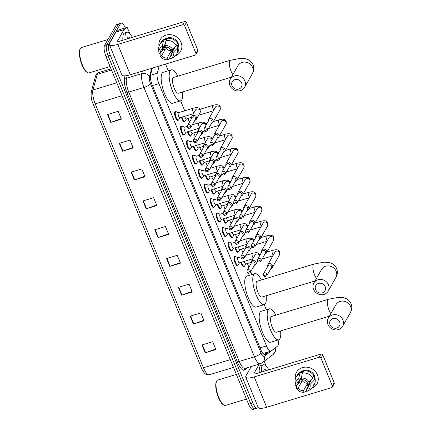 <?xml version="1.0" encoding="UTF-8"?>
<svg xmlns="http://www.w3.org/2000/svg" width="431" height="431" viewBox="0 0 431 431"><rect width="100%" height="100%" fill="white"/><g stroke="black" fill="none" stroke-linecap="round" stroke-linejoin="round"><path stroke-width="0.65" d="M237.81 265.162A4.709 1.492 -106.8 0 1 237.75 265.275A4.709 1.492 -106.8 0 1 237.395 265.593A4.709 1.492 -106.8 0 1 234.82 262.172A4.709 1.492 -106.8 0 1 234.313 256.898A4.709 1.492 -106.8 0 1 234.669 256.58A4.709 1.492 -106.8 0 1 235.251 256.714M231.862 250.659A4.709 1.492 -106.8 0 1 231.803 250.772A4.709 1.492 -106.8 0 1 231.447 251.09A4.709 1.492 -106.8 0 1 228.866 247.669A4.709 1.492 -106.8 0 1 228.365 242.394A4.709 1.492 -106.8 0 1 228.721 242.077A4.709 1.492 -106.8 0 1 229.303 242.206M225.909 236.15A4.709 1.492 -106.8 0 1 225.855 236.269A4.709 1.492 -106.8 0 1 225.499 236.587A4.709 1.492 -106.8 0 1 222.919 233.166A4.709 1.492 -106.8 0 1 222.418 227.891A4.709 1.492 -106.8 0 1 222.773 227.573A4.709 1.492 -106.8 0 1 223.355 227.703M219.961 221.647A4.709 1.492 -106.8 0 1 219.907 221.76A4.709 1.492 -106.8 0 1 219.551 222.078A4.709 1.492 -106.8 0 1 216.971 218.657A4.709 1.492 -106.8 0 1 216.47 213.383A4.709 1.492 -106.8 0 1 216.825 213.065A4.709 1.492 -106.8 0 1 217.407 213.2M214.013 207.144A4.709 1.492 -106.8 0 1 213.954 207.257A4.709 1.492 -106.8 0 1 213.598 207.575A4.709 1.492 -106.8 0 1 211.023 204.154A4.709 1.492 -106.8 0 1 210.517 198.88A4.709 1.492 -106.8 0 1 210.872 198.562A4.709 1.492 -106.8 0 1 211.459 198.691M208.065 192.635A4.709 1.492 -106.8 0 1 208.006 192.754A4.709 1.492 -106.8 0 1 207.65 193.072A4.709 1.492 -106.8 0 1 205.075 189.651A4.709 1.492 -106.8 0 1 204.569 184.371A4.709 1.492 -106.8 0 1 204.924 184.059A4.709 1.492 -106.8 0 1 205.506 184.188M202.117 178.132A4.709 1.492 -106.8 0 1 202.058 178.245A4.709 1.492 -106.8 0 1 201.703 178.563A4.709 1.492 -106.8 0 1 199.122 175.142A4.709 1.492 -106.8 0 1 198.621 169.868A4.709 1.492 -106.8 0 1 198.977 169.55A4.709 1.492 -106.8 0 1 199.558 169.685M196.164 163.629A4.709 1.492 -106.8 0 1 196.11 163.742A4.709 1.492 -106.8 0 1 195.755 164.06A4.709 1.492 -106.8 0 1 193.174 160.639A4.709 1.492 -106.8 0 1 192.673 155.365A4.709 1.492 -106.8 0 1 193.029 155.047A4.709 1.492 -106.8 0 1 193.611 155.176M190.216 149.121A4.709 1.492 -106.8 0 1 190.157 149.239A4.709 1.492 -106.8 0 1 189.807 149.552A4.709 1.492 -106.8 0 1 187.226 146.136A4.709 1.492 -106.8 0 1 186.725 140.856A4.709 1.492 -106.8 0 1 187.081 140.538A4.709 1.492 -106.8 0 1 187.663 140.673M184.269 134.617A4.709 1.492 -106.8 0 1 184.209 134.731A4.709 1.492 -106.8 0 1 183.854 135.048A4.709 1.492 -106.8 0 1 181.279 131.627A4.709 1.492 -106.8 0 1 180.772 126.353A4.709 1.492 -106.8 0 1 181.128 126.035A4.709 1.492 -106.8 0 1 181.715 126.164M178.321 120.114A4.709 1.492 -106.8 0 1 178.262 120.227A4.709 1.492 -106.8 0 1 177.906 120.545A4.709 1.492 -106.8 0 1 175.325 117.124A4.709 1.492 -106.8 0 1 174.824 111.85A4.709 1.492 -106.8 0 1 175.18 111.532A4.709 1.492 -106.8 0 1 175.762 111.661M238.295 251.817A4.709 1.492 -106.8 0 1 238.241 251.93A4.709 1.492 -106.8 0 1 237.885 252.248A4.709 1.492 -106.8 0 1 234.997 247.863M232.347 237.309A4.709 1.492 -106.8 0 1 232.287 237.427A4.709 1.492 -106.8 0 1 231.932 237.745A4.709 1.492 -106.8 0 1 229.05 233.36M226.399 222.805A4.709 1.492 -106.8 0 1 226.34 222.919A4.709 1.492 -106.8 0 1 225.984 223.236A4.709 1.492 -106.8 0 1 223.102 218.851M220.446 208.302A4.709 1.492 -106.8 0 1 220.392 208.415A4.709 1.492 -106.8 0 1 220.036 208.733A4.709 1.492 -106.8 0 1 217.154 204.348M244.242 266.32A4.709 1.492 -106.8 0 1 244.188 266.433A4.709 1.492 -106.8 0 1 243.833 266.751A4.709 1.492 -106.8 0 1 240.951 262.366M214.498 193.794A4.709 1.492 -106.8 0 1 214.444 193.912A4.709 1.492 -106.8 0 1 214.088 194.23A4.709 1.492 -106.8 0 1 211.206 189.845M208.55 179.291A4.709 1.492 -106.8 0 1 208.491 179.404A4.709 1.492 -106.8 0 1 208.141 179.722A4.709 1.492 -106.8 0 1 205.253 175.336M202.602 164.787A4.709 1.492 -106.8 0 1 202.543 164.901A4.709 1.492 -106.8 0 1 202.187 165.218A4.709 1.492 -106.8 0 1 199.305 160.833M196.655 150.279A4.709 1.492 -106.8 0 1 196.595 150.397A4.709 1.492 -106.8 0 1 196.24 150.715A4.709 1.492 -106.8 0 1 193.357 146.33M190.701 135.776A4.709 1.492 -106.8 0 1 190.647 135.889A4.709 1.492 -106.8 0 1 190.292 136.207A4.709 1.492 -106.8 0 1 187.41 131.821M184.754 121.273A4.709 1.492 -106.8 0 1 184.7 121.386A4.709 1.492 -106.8 0 1 184.344 121.704A4.709 1.492 -106.8 0 1 181.456 117.318M159.211 66.018L157.234 73.238A8.83 2.801 73.2 0 0 158.899 83.63L266.466 345.915A8.83 2.801 73.2 0 0 270.851 351.146A8.83 2.801 73.2 0 0 271.153 350.99L277.542 346.098A8.83 2.801 73.2 0 0 277.909 345.662A8.83 2.801 73.2 0 0 278.092 340M168.305 70.749L165.913 64.919A8.83 2.801 73.2 0 0 165.563 64.1M266.326 309.738L264.23 304.636A16.184 5.134 -106.8 0 1 255.362 292.881A16.184 5.134 -106.8 0 1 253.633 274.746A16.184 5.134 -106.8 0 1 254.856 273.658A16.184 5.134 -106.8 0 1 261.385 279.983M251.893 274.552L250.75 271.767M248.902 267.268L247.372 263.53M242.955 252.765L241.425 249.026M237.007 238.262L235.471 234.523M231.059 223.754L229.524 220.015M225.111 209.25L223.576 205.512M219.158 194.742L217.628 191.003M213.21 180.239L211.675 176.5M207.263 165.736L205.727 161.997M201.315 151.227L199.779 147.488M195.362 136.724L193.831 132.985M189.414 122.221L187.884 118.482M184.732 110.794L180.643 100.832A16.184 5.134 -106.8 0 1 171.775 89.077A16.184 5.134 -106.8 0 1 170.046 70.943A16.184 5.134 -106.8 0 1 171.269 69.849A16.184 5.134 -106.8 0 1 177.798 76.174M258.099 407.22L257.905 407.564A8.83 2.801 -106.8 0 1 257.237 408.157A8.83 2.801 -106.8 0 1 252.857 402.926L110.25 55.222A8.83 2.801 -106.8 0 1 108.86 44.151L120.438 23.764A8.83 2.801 -106.8 0 1 121.1 23.172A8.83 2.801 -106.8 0 1 125.281 27.923M257.237 408.157L255.104 408.803A8.83 2.801 -106.8 0 1 250.718 403.572L108.116 55.868A8.83 2.801 -106.8 0 1 106.721 44.797L118.299 24.411A8.83 2.801 -106.8 0 1 118.967 23.818A8.83 2.801 -106.8 0 0 118.299 24.411L106.721 44.797A8.83 2.801 -106.8 0 0 108.116 55.868L250.718 403.572A8.83 2.801 -106.8 0 0 255.104 408.803A8.83 2.801 -106.8 0 0 255.766 408.211M152.369 68.087L150.575 74.638A8.83 2.801 73.2 0 0 152.24 85.031L260.647 349.358A8.83 2.801 73.2 0 0 265.027 354.589A8.83 2.801 73.2 0 0 265.329 354.433L268.815 351.761M266.681 352.407L264.058 354.417M93.08 103.839A2.942 0.808 -22.3 0 0 93.096 103.882A2.942 0.808 -22.3 0 0 95.208 103.839L203.448 367.762A2.942 0.808 157.7 0 1 201.336 367.805A2.942 0.808 157.7 0 1 201.325 367.767L93.112 103.919M255.104 408.803L252.965 409.45A8.83 2.801 -106.8 0 1 248.579 404.219L105.978 56.515A8.83 2.801 -106.8 0 1 104.582 45.444L116.16 25.057A8.83 2.801 -106.8 0 1 116.828 24.465L121.1 23.172M131.121 172.147L141.804 168.914L145.026 176.769L134.343 180.002L131.121 172.147M119.306 143.345L129.99 140.113L133.211 147.968L122.528 151.2L119.306 143.345M107.497 114.544L118.18 111.311L121.402 119.166L110.719 122.399L107.497 114.544M166.555 258.546L177.238 255.319L180.46 263.174L169.776 266.401L166.555 258.546M178.369 287.348L189.053 284.115L192.274 291.97L181.591 295.203L178.369 287.348M190.179 316.149L200.862 312.917L204.084 320.772L193.4 324.004L190.179 316.149M201.994 344.951L212.677 341.718L215.899 349.573L205.21 352.806L201.994 344.951M142.93 200.948L153.614 197.716L156.836 205.571L146.152 208.803L142.93 200.948M154.745 229.75L165.429 226.517L168.65 234.372L157.967 237.605L154.745 229.75M168.435 233.855L158.344 237.476A2.354 0.646 157.7 0 1 157.967 237.605M156.625 205.054L146.529 208.674A2.354 0.646 157.7 0 1 146.152 208.803M215.683 349.056L205.592 352.682A2.354 0.646 157.7 0 1 205.21 352.806M203.874 320.255L193.778 323.88A2.354 0.646 157.7 0 1 193.4 324.004M192.059 291.458L181.968 295.079A2.354 0.646 157.7 0 1 181.591 295.203M180.25 262.657L170.153 266.277A2.354 0.646 157.7 0 1 169.776 266.401M121.186 118.654L111.096 122.275A2.354 0.646 157.7 0 1 110.719 122.399M133.001 147.45L122.905 151.076A2.354 0.646 157.7 0 1 122.528 151.2M144.811 176.252L134.72 179.878A2.354 0.646 157.7 0 1 134.343 180.002M317.426 374.862A11.772 10.683 29.6 0 1 311.866 388.277A11.772 10.683 29.6 0 0 316.974 383.908L316.974 383.908A11.772 10.683 29.6 0 0 317.426 374.862A11.772 10.683 29.6 0 0 303.672 367.325A11.772 10.683 29.6 0 0 295.37 378.908A11.772 10.683 29.6 0 1 296.506 372.282A11.772 10.683 29.6 0 1 307.281 367.228A11.772 10.683 29.6 0 1 317.426 374.862M264.208 361.313L266.169 366.097M251.251 366.517L245.95 375.854A11.772 3.227 -22.3 0 0 245.745 377.093A11.772 3.227 -22.3 0 0 254.198 376.915L319.102 357.283L320.928 354.067L256.025 373.699A2.942 0.808 157.7 0 1 253.913 373.742A2.942 0.808 157.7 0 1 253.961 373.435L259.268 364.093M245.745 377.093L258.201 407.462A11.772 3.227 -22.3 0 0 266.654 407.29L331.558 387.658A1.471 1.336 -150.4 0 0 332.355 385.944L334.187 382.728A1.471 1.336 29.6 0 1 334.127 383.854L332.301 387.076M320.928 354.067A1.471 1.336 29.6 0 1 322.803 354.972L320.976 358.193L332.355 385.944M320.976 358.193A1.471 1.336 -150.4 0 0 319.102 357.283M322.803 354.972L334.187 382.728M310.654 380.993A7.354 6.68 29.6 0 1 309.711 381.079M311.839 378.908L308.429 384.921A5.883 5.344 29.6 0 1 307.836 388.083A5.883 5.344 29.6 0 1 306.134 389.839L308.477 385.718M296.56 385.567L296.442 388.546L298.085 388.051A5.883 5.344 29.6 0 0 303.462 390.648L307.12 384.21A5.883 5.344 -150.4 0 0 309.081 383.773M298.085 388.051L301.738 381.613A5.883 5.344 -150.4 0 1 301.032 380.352A5.883 5.344 -150.4 0 1 300.666 378.994L297.007 385.433L295.364 385.928A7.65 6.944 29.6 0 1 295.246 384.964A7.65 6.944 29.6 0 1 298.645 378.897L299.303 380.508L301.684 376.317M309.63 382.809A5.883 5.344 29.6 0 1 301.581 379.388A5.883 5.344 29.6 0 1 301.167 377.227M313.908 375.924A8.534 7.747 29.6 0 1 314.118 376.392A8.534 7.747 29.6 0 1 314.544 377.739L313.93 378.811L315.013 378.483A9.708 8.814 29.6 0 1 314.21 384.608L312.992 386.752A9.708 8.814 29.6 0 1 309.636 389.969L306.791 391.45L306.134 389.839M301.01 371.883A8.534 7.747 29.6 0 1 314.485 375.751A8.534 7.747 29.6 0 1 315.088 378.817M303.472 371.086A8.534 7.747 29.6 0 0 301.969 371.662L301.361 372.734L300.93 371.673L299.707 373.817L298.645 378.897M299.017 381.898A8.534 7.747 29.6 0 0 299.281 382.356L298.672 383.428L298.036 383.617M295.246 384.964L295.063 381.688A9.708 8.814 29.6 0 1 296.102 377.163L297.32 375.013A9.708 8.814 29.6 0 1 300.93 371.673M303.596 370.865A9.708 8.814 29.6 0 1 313.94 375.864L312.723 378.014L308.995 381.807L307.351 382.302A5.883 5.344 29.6 0 0 301.975 379.7L301.312 378.089L302.379 373.014L303.596 370.865M296.102 377.163A9.708 8.814 29.6 0 1 299.707 373.817M302.379 373.014A9.708 8.814 29.6 0 1 312.723 378.014M303.462 390.648L304.124 392.258L306.716 390.901M304.124 392.258A7.65 6.944 29.6 0 1 296.442 388.546M301.312 378.089A7.65 6.944 29.6 0 1 308.995 381.807M297.007 385.433A5.883 5.344 29.6 0 1 297.6 382.27A5.883 5.344 29.6 0 1 299.303 380.508M308.429 384.921L310.072 384.425L313.795 380.632L315.013 378.483M313.795 380.632A9.708 8.814 29.6 0 1 312.992 386.752M310.072 384.425A7.65 6.944 29.6 0 1 306.791 391.45M312.335 378.407L314.544 377.739M307.12 384.21L308.046 386.472M299.281 382.356L301.738 381.613M301.969 371.662L302.465 372.863M246.462 399.052L225.397 405.42A13.242 4.202 -106.8 0 1 223.834 405.097A13.242 4.202 -106.8 0 1 217.542 393.966A13.242 4.202 -106.8 0 1 216.61 381.209A13.242 4.202 -106.8 0 1 216.734 380.966A13.242 4.202 -106.8 0 1 217.73 380.072L236.366 374.437M261.418 372.066A14.713 4.671 -106.8 0 1 262.14 365.763A14.713 4.671 -106.8 0 1 263.249 364.771A14.713 4.671 -106.8 0 1 268.815 369.83M259.279 372.713A14.713 4.671 -106.8 0 1 260.001 366.409A14.713 4.671 -106.8 0 1 261.111 365.418L263.249 364.771M263.632 371.398A9.595 3.044 -106.8 0 1 263.917 370.493A9.595 3.044 -106.8 0 1 264.009 370.315A9.595 3.044 -106.8 0 1 266.6 370.498M223.834 405.097L223.199 404.709A12.655 4.014 -106.8 0 1 217.186 394.074A12.655 4.014 -106.8 0 1 216.292 381.888L216.61 381.209M339.65 321.887A5.296 4.811 -150.4 0 0 332.904 318.628A5.296 4.811 -150.4 0 0 330.033 324.796A5.296 4.811 -150.4 0 0 336.773 328.056A5.296 4.811 -150.4 0 0 339.65 321.887M327.969 324.532A8.237 7.478 29.6 0 1 328.287 318.202A8.237 7.478 29.6 0 1 335.824 314.662A8.237 7.478 29.6 0 1 342.931 320.007A8.237 7.478 29.6 0 1 342.613 326.337A8.237 7.478 29.6 0 1 335.07 329.877A8.237 7.478 29.6 0 1 327.969 324.532M328.287 318.202L335.964 304.679A8.237 7.478 -150.4 0 1 343.507 301.145A8.237 7.478 -150.4 0 1 350.608 306.489A8.237 7.478 -150.4 0 1 350.29 312.82L351.308 310.498C352.008 308.273 351.928 306.026 351.06 303.774C349.994 301.361 348.313 299.626 346.012 298.559L343.318 297.659L338.524 297.331L328.374 299.276L271.584 316.451A8.237 2.613 73.2 0 0 270.964 317.006A8.237 2.613 73.2 0 0 271.842 326.235A8.237 2.613 73.2 0 0 276.357 332.22L329.44 316.165M280.586 330.943A16.184 5.134 -106.8 0 1 279.875 338.734A16.184 5.134 -106.8 0 1 278.658 339.827A16.184 5.134 -106.8 0 1 269.79 328.072A16.184 5.134 -106.8 0 1 268.066 309.937A16.184 5.134 -106.8 0 1 269.283 308.844A16.184 5.134 -106.8 0 1 275.818 315.169M278.658 339.827L270.641 342.252A16.184 5.134 -106.8 0 1 261.779 330.491A16.184 5.134 -106.8 0 1 260.049 312.356A16.184 5.134 -106.8 0 1 261.272 311.268L269.283 308.844M325.216 286.696A5.296 4.811 -150.4 0 0 318.477 283.442A5.296 4.811 -150.4 0 0 315.6 289.605A5.296 4.811 -150.4 0 0 322.34 292.864A5.296 4.811 -150.4 0 0 325.216 286.696M313.536 289.341A8.237 7.478 29.6 0 1 313.854 283.011A8.237 7.478 29.6 0 1 321.397 279.471A8.237 7.478 29.6 0 1 328.497 284.816A8.237 7.478 29.6 0 1 328.18 291.151A8.237 7.478 29.6 0 1 320.637 294.685A8.237 7.478 29.6 0 1 313.536 289.341M313.854 283.011L321.531 269.494A8.237 7.478 -150.4 0 1 329.074 265.954A8.237 7.478 -150.4 0 1 336.175 271.298A8.237 7.478 -150.4 0 1 335.857 277.629L336.875 275.307C337.575 273.082 337.495 270.84 336.627 268.583C335.56 266.175 333.88 264.435 331.584 263.368L328.885 262.468L324.096 262.14L313.94 264.084L257.151 281.26A8.237 2.613 73.2 0 0 256.531 281.815A8.237 2.613 73.2 0 0 257.409 291.049A8.237 2.613 73.2 0 0 261.924 297.034L315.007 280.98M266.153 295.752A16.184 5.134 -106.8 0 1 265.442 303.548A16.184 5.134 -106.8 0 1 264.225 304.636L256.213 307.061A16.184 5.134 -106.8 0 1 247.346 295.305A16.184 5.134 -106.8 0 1 245.622 277.171A16.184 5.134 -106.8 0 1 246.839 276.077L254.856 273.658M241.629 82.892A5.296 4.811 -150.4 0 0 234.89 79.638A5.296 4.811 -150.4 0 0 232.013 85.801A5.296 4.811 -150.4 0 0 238.752 89.061A5.296 4.811 -150.4 0 0 241.629 82.892M229.949 85.537A8.237 7.478 29.6 0 1 230.267 79.207A8.237 7.478 29.6 0 1 237.81 75.667A8.237 7.478 29.6 0 1 244.91 81.012A8.237 7.478 29.6 0 1 244.592 87.342A8.237 7.478 29.6 0 1 237.055 90.882A8.237 7.478 29.6 0 1 229.949 85.537M230.267 79.207L237.944 65.69A8.237 7.478 -150.4 0 1 245.487 62.15A8.237 7.478 -150.4 0 1 252.588 67.495A8.237 7.478 -150.4 0 1 252.275 73.825L253.288 71.503C253.988 69.278 253.907 67.037 253.04 64.779C251.973 62.371 250.292 60.631 247.997 59.564L245.298 58.664L240.509 58.336L230.353 60.281L173.569 77.456A8.237 2.613 73.2 0 0 172.944 78.011A8.237 2.613 73.2 0 0 173.828 87.245A8.237 2.613 73.2 0 0 178.337 93.231L231.42 77.176M182.566 91.948A16.184 5.134 -106.8 0 1 181.86 99.744A16.184 5.134 -106.8 0 1 180.637 100.832L172.626 103.257A16.184 5.134 -106.8 0 1 163.758 91.501A16.184 5.134 -106.8 0 1 162.034 73.367A16.184 5.134 -106.8 0 1 163.252 72.273L171.269 69.849M270.943 268.486A2.651 2.403 -150.4 0 0 272.505 265.372A2.651 2.403 -150.4 0 0 267.619 266.6M266.999 274.089A1.913 1.735 -150.4 0 1 266.929 275.56L271.401 267.689A1.913 1.735 -150.4 0 0 269.036 265.038A1.913 1.735 -150.4 0 0 268.071 265.798L263.6 273.674L263.492 275.344A1.913 0.523 157.7 0 0 264.866 275.312A1.913 0.523 -22.3 0 0 266.999 274.089A1.913 1.735 -150.4 0 0 263.6 273.674M250.987 262.436L245.907 263.971A2.651 0.84 -106.8 0 1 244.248 261.369M244.614 266.013A4.412 1.401 -106.8 0 1 244.576 266.072A4.412 1.401 -106.8 0 1 244.28 266.31A4.412 1.401 -106.8 0 1 241.57 262.177M264.995 253.983A2.651 2.403 -150.4 0 0 266.557 250.864A2.651 2.403 -150.4 0 0 261.671 252.092M261.051 259.586A1.913 1.735 -150.4 0 1 260.976 261.057L265.453 253.18A1.913 1.735 -150.4 0 0 263.088 250.535A1.913 1.735 -150.4 0 0 262.123 251.295L257.652 259.166L257.544 260.836A1.913 0.523 157.7 0 0 258.918 260.809A1.913 0.523 -22.3 0 0 261.051 259.586A1.913 1.735 -150.4 0 0 257.652 259.166M245.04 247.933L239.959 249.468A2.651 0.84 -106.8 0 1 238.3 246.866M238.666 251.51A4.412 1.401 -106.8 0 1 238.629 251.569A4.412 1.401 -106.8 0 1 238.332 251.806A4.412 1.401 -106.8 0 1 235.622 247.674M259.047 239.48A2.651 2.403 -150.4 0 0 260.61 236.36A2.651 2.403 -150.4 0 0 255.718 237.589M255.104 245.083A1.913 1.735 -150.4 0 1 255.028 246.554L259.5 238.677A1.913 1.735 -150.4 0 0 257.14 236.032A1.913 1.735 -150.4 0 0 256.176 236.786L251.704 244.663L251.596 246.333A1.913 0.523 157.7 0 0 252.97 246.306A1.913 0.523 -22.3 0 0 255.104 245.083A1.913 1.735 -150.4 0 0 251.704 244.663M239.092 233.424L234.006 234.965A2.651 0.84 -106.8 0 1 232.352 232.363M232.718 237.002A4.412 1.401 -106.8 0 1 232.681 237.061A4.412 1.401 -106.8 0 1 232.384 237.298A4.412 1.401 -106.8 0 1 229.675 233.171M253.099 224.971A2.651 2.403 -150.4 0 0 254.656 221.857A2.651 2.403 -150.4 0 0 249.77 223.086M249.15 230.574A1.913 1.735 -150.4 0 1 249.08 232.045L253.552 224.168A1.913 1.735 -150.4 0 0 251.192 221.523A1.913 1.735 -150.4 0 0 250.228 222.283L245.751 230.154L245.648 231.83A1.913 0.523 157.7 0 0 247.022 231.797A1.913 0.523 -22.3 0 0 249.15 230.574A1.913 1.735 -150.4 0 0 245.751 230.154M233.139 218.921L228.058 220.456A2.651 0.84 -106.8 0 1 226.399 217.854M226.765 222.498A4.412 1.401 -106.8 0 1 226.728 222.558A4.412 1.401 -106.8 0 1 226.431 222.795A4.412 1.401 -106.8 0 1 223.727 218.662M247.146 210.468A2.651 2.403 -150.4 0 0 248.709 207.349A2.651 2.403 -150.4 0 0 243.822 208.577M243.203 216.071A1.913 1.735 -150.4 0 1 243.132 217.542L247.604 209.665A1.913 1.735 -150.4 0 0 245.244 207.02A1.913 1.735 -150.4 0 0 244.275 207.774L239.803 215.651L239.701 217.321A1.913 0.523 157.7 0 0 241.069 217.294A1.913 0.523 -22.3 0 0 243.203 216.071A1.913 1.735 -150.4 0 0 239.803 215.651M227.191 204.418L222.11 205.953A2.651 0.84 -106.8 0 1 220.451 203.351M220.817 207.99A4.412 1.401 -106.8 0 1 220.78 208.054A4.412 1.401 -106.8 0 1 220.483 208.292A4.412 1.401 -106.8 0 1 217.779 204.159M241.198 195.965A2.651 2.403 -150.4 0 0 242.761 192.846A2.651 2.403 -150.4 0 0 237.874 194.074M237.255 201.568A1.913 1.735 -150.4 0 1 237.179 203.033L241.656 195.162A1.913 1.735 -150.4 0 0 239.291 192.517A1.913 1.735 -150.4 0 0 238.327 193.271L233.855 201.148L233.747 202.818A1.913 0.523 157.7 0 0 235.121 202.791A1.913 0.523 -22.3 0 0 237.255 201.568A1.913 1.735 -150.4 0 0 233.855 201.148M221.243 189.909L216.163 191.45A2.651 0.84 -106.8 0 1 214.503 188.843M214.87 193.487A4.412 1.401 -106.8 0 1 214.832 193.546A4.412 1.401 -106.8 0 1 214.536 193.783A4.412 1.401 -106.8 0 1 211.826 189.656M235.251 181.456A2.651 2.403 -150.4 0 0 236.813 178.342A2.651 2.403 -150.4 0 0 231.921 179.571M231.307 187.059A1.913 1.735 -150.4 0 1 231.231 188.53L235.703 180.654A1.913 1.735 -150.4 0 0 233.343 178.008A1.913 1.735 -150.4 0 0 232.379 178.768L227.907 186.639L227.8 188.309A1.913 0.523 157.7 0 0 229.173 188.282A1.913 0.523 -22.3 0 0 231.307 187.059A1.913 1.735 -150.4 0 0 227.907 186.639M215.295 175.406L210.215 176.942A2.651 0.84 -106.8 0 1 208.556 174.339M208.922 178.984A4.412 1.401 -106.8 0 1 208.884 179.043A4.412 1.401 -106.8 0 1 208.588 179.28A4.412 1.401 -106.8 0 1 205.878 175.148M229.303 166.953A2.651 2.403 -150.4 0 0 230.865 163.834A2.651 2.403 -150.4 0 0 225.973 165.062M225.359 172.556A1.913 1.735 -150.4 0 1 225.284 174.027L229.755 166.15A1.913 1.735 -150.4 0 0 227.396 163.505A1.913 1.735 -150.4 0 0 226.431 164.259L221.96 172.136L221.852 173.806A1.913 0.523 157.7 0 0 223.226 173.779A1.913 0.523 -22.3 0 0 225.359 172.556A1.913 1.735 -150.4 0 0 221.96 172.136M209.347 160.903L204.262 162.439A2.651 0.84 -106.8 0 1 202.608 159.836M202.969 164.475A4.412 1.401 -106.8 0 1 202.931 164.54A4.412 1.401 -106.8 0 1 202.64 164.777A4.412 1.401 -106.8 0 1 199.93 160.644M223.35 152.45A2.651 2.403 -150.4 0 0 224.912 149.331A2.651 2.403 -150.4 0 0 220.025 150.559M219.406 158.053A1.913 1.735 -150.4 0 1 219.336 159.518L223.808 151.647A1.913 1.735 -150.4 0 0 221.448 148.997A1.913 1.735 -150.4 0 0 220.483 149.756L216.006 157.633L215.904 159.303A1.913 0.523 157.7 0 0 217.278 159.271A1.913 0.523 -22.3 0 0 219.406 158.053A1.913 1.735 -150.4 0 0 216.006 157.633M203.394 146.395L198.314 147.935A2.651 0.84 -106.8 0 1 196.655 145.328M197.021 149.972A4.412 1.401 -106.8 0 1 196.983 150.031A4.412 1.401 -106.8 0 1 196.687 150.268A4.412 1.401 -106.8 0 1 193.982 146.141M217.402 137.942A2.651 2.403 -150.4 0 0 218.964 134.828A2.651 2.403 -150.4 0 0 214.078 136.056M213.458 143.545A1.913 1.735 -150.4 0 1 213.388 145.015L217.86 137.139A1.913 1.735 -150.4 0 0 215.5 134.494A1.913 1.735 -150.4 0 0 214.53 135.253L210.059 143.124L209.951 144.794A1.913 0.523 157.7 0 0 211.325 144.768A1.913 0.523 -22.3 0 0 213.458 143.545A1.913 1.735 -150.4 0 0 210.059 143.124M197.446 131.891L192.366 133.427A2.651 0.84 -106.8 0 1 190.707 130.825M191.073 135.469A4.412 1.401 -106.8 0 1 191.035 135.528A4.412 1.401 -106.8 0 1 190.739 135.765A4.412 1.401 -106.8 0 1 188.029 131.633M211.454 123.438A2.651 2.403 -150.4 0 0 213.016 120.319A2.651 2.403 -150.4 0 0 208.13 121.547M207.51 129.041A1.913 1.735 -150.4 0 1 207.435 130.512L211.912 122.636A1.913 1.735 -150.4 0 0 209.547 119.99A1.913 1.735 -150.4 0 0 208.582 120.745L204.111 128.621L204.003 130.291A1.913 0.523 157.7 0 0 205.377 130.264A1.913 0.523 -22.3 0 0 207.51 129.041A1.913 1.735 -150.4 0 0 204.111 128.621M191.499 117.388L186.418 118.924A2.651 0.84 -106.8 0 1 184.759 116.322M185.125 120.96A4.412 1.401 -106.8 0 1 185.088 121.025A4.412 1.401 -106.8 0 1 184.791 121.262A4.412 1.401 -106.8 0 1 182.081 117.13M252.895 258.756L239.469 262.813A2.651 0.84 -106.8 0 1 238.02 260.89A2.651 0.84 -106.8 0 1 237.74 257.921A2.651 0.84 -106.8 0 1 237.939 257.743L240.859 256.86M254.398 265.34A2.651 2.403 -150.4 0 0 255.475 261.445A2.651 2.403 -150.4 0 0 251.074 263.449M238.176 264.855A4.412 1.401 -106.8 0 1 238.138 264.914A4.412 1.401 -106.8 0 1 237.847 265.151A4.412 1.401 -106.8 0 1 235.428 261.946A4.412 1.401 -106.8 0 1 234.954 257A4.412 1.401 -106.8 0 1 235.288 256.704A4.412 1.401 -106.8 0 1 235.665 256.736L238.041 257.716M250.454 270.943A1.913 1.735 -150.4 0 1 250.384 272.414L254.856 264.537A1.913 1.735 -150.4 0 0 252.496 261.892A1.913 1.735 -150.4 0 0 251.532 262.646L247.055 270.523L246.952 272.193A1.913 0.523 157.7 0 0 248.326 272.166A1.913 0.523 -22.3 0 0 250.454 270.943A1.913 1.735 -150.4 0 0 247.055 270.523M246.947 244.248L233.521 248.31A2.651 0.84 -106.8 0 1 232.072 246.387A2.651 0.84 -106.8 0 1 231.786 243.418A2.651 0.84 -106.8 0 1 231.991 243.24L234.911 242.357M248.45 250.837A2.651 2.403 -150.4 0 0 249.527 246.941A2.651 2.403 -150.4 0 0 245.126 248.946M232.228 250.346A4.412 1.401 -106.8 0 1 232.19 250.411A4.412 1.401 -106.8 0 1 231.894 250.648A4.412 1.401 -106.8 0 1 229.481 247.437A4.412 1.401 -106.8 0 1 229.006 242.491A4.412 1.401 -106.8 0 1 229.34 242.195A4.412 1.401 -106.8 0 1 229.718 242.227L232.093 243.208M244.506 256.44A1.913 1.735 -150.4 0 1 244.436 257.905L248.908 250.034A1.913 1.735 -150.4 0 0 246.548 247.389A1.913 1.735 -150.4 0 0 245.578 248.143L241.107 256.019L240.999 257.69A1.913 0.523 157.7 0 0 242.373 257.663A1.913 0.523 -22.3 0 0 244.506 256.44A1.913 1.735 -150.4 0 0 241.107 256.019M240.999 229.745L227.573 233.807A2.651 0.84 -106.8 0 1 226.124 231.883A2.651 0.84 -106.8 0 1 225.839 228.915A2.651 0.84 -106.8 0 1 226.038 228.737L228.963 227.854M242.502 236.328A2.651 2.403 -150.4 0 0 243.574 232.438A2.651 2.403 -150.4 0 0 239.178 234.442M226.28 235.843A4.412 1.401 -106.8 0 1 226.243 235.902A4.412 1.401 -106.8 0 1 225.946 236.14A4.412 1.401 -106.8 0 1 223.527 232.934A4.412 1.401 -106.8 0 1 223.059 227.988A4.412 1.401 -106.8 0 1 223.393 227.692A4.412 1.401 -106.8 0 1 223.77 227.724L226.14 228.705M238.558 241.931A1.913 1.735 -150.4 0 1 238.483 243.402L242.96 235.525A1.913 1.735 -150.4 0 0 240.595 232.88A1.913 1.735 -150.4 0 0 239.631 233.64L235.159 241.511L235.051 243.181A1.913 0.523 157.7 0 0 236.425 243.154A1.913 0.523 -22.3 0 0 238.558 241.931A1.913 1.735 -150.4 0 0 235.159 241.511M235.046 215.241L221.626 219.298A2.651 0.84 -106.8 0 1 220.171 217.375A2.651 0.84 -106.8 0 1 219.891 214.406A2.651 0.84 -106.8 0 1 220.09 214.229L223.016 213.345M236.554 221.825A2.651 2.403 -150.4 0 0 237.626 217.93A2.651 2.403 -150.4 0 0 233.225 219.934M220.333 221.34A4.412 1.401 -106.8 0 1 220.295 221.399A4.412 1.401 -106.8 0 1 219.999 221.636A4.412 1.401 -106.8 0 1 217.58 218.431A4.412 1.401 -106.8 0 1 217.111 213.485A4.412 1.401 -106.8 0 1 217.445 213.189A4.412 1.401 -106.8 0 1 217.822 213.221L220.193 214.202M232.611 227.428A1.913 1.735 -150.4 0 1 232.535 228.899L237.007 221.022A1.913 1.735 -150.4 0 0 234.647 218.377A1.913 1.735 -150.4 0 0 233.683 219.131L229.211 227.008L229.103 228.678A1.913 0.523 157.7 0 0 230.477 228.651A1.913 0.523 -22.3 0 0 232.611 227.428A1.913 1.735 -150.4 0 0 229.211 227.008M229.098 200.733L215.672 204.795A2.651 0.84 -106.8 0 1 214.223 202.872A2.651 0.84 -106.8 0 1 213.943 199.903A2.651 0.84 -106.8 0 1 214.142 199.725L217.068 198.842M230.607 207.322A2.651 2.403 -150.4 0 0 231.679 203.427A2.651 2.403 -150.4 0 0 227.277 205.431M214.385 206.832A4.412 1.401 -106.8 0 1 214.347 206.896A4.412 1.401 -106.8 0 1 214.051 207.133A4.412 1.401 -106.8 0 1 211.632 203.922A4.412 1.401 -106.8 0 1 211.163 198.977A4.412 1.401 -106.8 0 1 211.492 198.68A4.412 1.401 -106.8 0 1 211.869 198.713L214.245 199.693M226.663 212.925A1.913 1.735 -150.4 0 1 226.587 214.39L231.059 206.519A1.913 1.735 -150.4 0 0 228.699 203.868A1.913 1.735 -150.4 0 0 227.735 204.628L223.263 212.505L223.156 214.175A1.913 0.523 157.7 0 0 224.529 214.142A1.913 0.523 -22.3 0 0 226.663 212.925A1.913 1.735 -150.4 0 0 223.263 212.505M223.15 186.23L209.725 190.292A2.651 0.84 -106.8 0 1 208.275 188.363A2.651 0.84 -106.8 0 1 207.995 185.4A2.651 0.84 -106.8 0 1 208.195 185.222L211.115 184.333M224.653 192.813A2.651 2.403 -150.4 0 0 225.731 188.918A2.651 2.403 -150.4 0 0 221.329 190.928M208.432 192.328A4.412 1.401 -106.8 0 1 208.394 192.388A4.412 1.401 -106.8 0 1 208.103 192.625A4.412 1.401 -106.8 0 1 205.684 189.419A4.412 1.401 -106.8 0 1 205.21 184.473A4.412 1.401 -106.8 0 1 205.544 184.177A4.412 1.401 -106.8 0 1 205.921 184.209L208.297 185.19M220.71 198.416A1.913 1.735 -150.4 0 1 220.64 199.887L225.111 192.01A1.913 1.735 -150.4 0 0 222.752 189.365A1.913 1.735 -150.4 0 0 221.787 190.125L217.31 197.996L217.208 199.666A1.913 0.523 157.7 0 0 218.582 199.639A1.913 0.523 -22.3 0 0 220.71 198.416A1.913 1.735 -150.4 0 0 217.31 197.996M217.202 171.727L203.777 175.783A2.651 0.84 -106.8 0 1 202.328 173.86A2.651 0.84 -106.8 0 1 202.042 170.891A2.651 0.84 -106.8 0 1 202.241 170.714L205.167 169.83M218.706 178.31A2.651 2.403 -150.4 0 0 219.783 174.415A2.651 2.403 -150.4 0 0 215.381 176.419M202.484 177.825A4.412 1.401 -106.8 0 1 202.446 177.884A4.412 1.401 -106.8 0 1 202.15 178.122A4.412 1.401 -106.8 0 1 199.736 174.916A4.412 1.401 -106.8 0 1 199.262 169.97A4.412 1.401 -106.8 0 1 199.596 169.669A4.412 1.401 -106.8 0 1 199.973 169.706L202.344 170.681M214.762 183.913A1.913 1.735 -150.4 0 1 214.692 185.384L219.163 177.507A1.913 1.735 -150.4 0 0 216.804 174.862A1.913 1.735 -150.4 0 0 215.834 175.616L211.362 183.493L211.255 185.163A1.913 0.523 157.7 0 0 212.628 185.136A1.913 0.523 -22.3 0 0 214.762 183.913A1.913 1.735 -150.4 0 0 211.362 183.493M211.255 157.218L197.829 161.28A2.651 0.84 -106.8 0 1 196.38 159.357A2.651 0.84 -106.8 0 1 196.094 156.388A2.651 0.84 -106.8 0 1 196.294 156.211L199.219 155.327M212.758 163.807A2.651 2.403 -150.4 0 0 213.83 159.912A2.651 2.403 -150.4 0 0 209.434 161.916M196.536 163.317A4.412 1.401 -106.8 0 1 196.498 163.381A4.412 1.401 -106.8 0 1 196.202 163.618A4.412 1.401 -106.8 0 1 193.783 160.407A4.412 1.401 -106.8 0 1 193.314 155.462A4.412 1.401 -106.8 0 1 193.648 155.165A4.412 1.401 -106.8 0 1 194.025 155.198L196.396 156.178M208.814 169.405A1.913 1.735 -150.4 0 1 208.739 170.875L213.216 163.004A1.913 1.735 -150.4 0 0 210.851 160.354A1.913 1.735 -150.4 0 0 209.886 161.113L205.415 168.99L205.307 170.66A1.913 0.523 157.7 0 0 206.681 170.628A1.913 0.523 -22.3 0 0 208.814 169.405A1.913 1.735 -150.4 0 0 205.415 168.99M205.301 142.715L191.881 146.777A2.651 0.84 -106.8 0 1 190.427 144.848A2.651 0.84 -106.8 0 1 190.146 141.885A2.651 0.84 -106.8 0 1 190.346 141.702L193.271 140.818M206.81 149.298A2.651 2.403 -150.4 0 0 207.882 145.403A2.651 2.403 -150.4 0 0 203.48 147.407M190.588 148.814A4.412 1.401 -106.8 0 1 190.55 148.873A4.412 1.401 -106.8 0 1 190.254 149.11A4.412 1.401 -106.8 0 1 187.835 145.904A4.412 1.401 -106.8 0 1 187.366 140.959A4.412 1.401 -106.8 0 1 187.7 140.662A4.412 1.401 -106.8 0 1 188.078 140.695L190.448 141.675M202.866 154.901A1.913 1.735 -150.4 0 1 202.791 156.372L207.263 148.496A1.913 1.735 -150.4 0 0 204.903 145.85A1.913 1.735 -150.4 0 0 203.938 146.61L199.467 154.481L199.359 156.151A1.913 0.523 157.7 0 0 200.733 156.124A1.913 0.523 -22.3 0 0 202.866 154.901A1.913 1.735 -150.4 0 0 199.467 154.481M199.354 128.212L185.928 132.269A2.651 0.84 -106.8 0 1 184.479 130.345A2.651 0.84 -106.8 0 1 184.199 127.377A2.651 0.84 -106.8 0 1 184.398 127.199L187.318 126.315M200.862 134.795A2.651 2.403 -150.4 0 0 201.934 130.9A2.651 2.403 -150.4 0 0 197.533 132.904M184.635 134.31A4.412 1.401 -106.8 0 1 184.603 134.37A4.412 1.401 -106.8 0 1 184.306 134.607A4.412 1.401 -106.8 0 1 181.887 131.401A4.412 1.401 -106.8 0 1 181.419 126.455A4.412 1.401 -106.8 0 1 181.747 126.154A4.412 1.401 -106.8 0 1 182.124 126.191L184.5 127.167M196.913 140.398A1.913 1.735 -150.4 0 1 196.843 141.869L201.315 133.993A1.913 1.735 -150.4 0 0 198.955 131.347A1.913 1.735 -150.4 0 0 197.991 132.101L193.519 139.978L193.411 141.648A1.913 0.523 157.7 0 0 194.785 141.621A1.913 0.523 -22.3 0 0 196.913 140.398A1.913 1.735 -150.4 0 0 193.519 139.978M193.406 113.703L179.98 117.765A2.651 0.84 -106.8 0 1 178.531 115.842A2.651 0.84 -106.8 0 1 178.251 112.874A2.651 0.84 -106.8 0 1 178.45 112.696L192.872 108.332C197.974 106.888 199.03 107.982 200.232 109.593L200.065 112.706A2.651 2.403 -150.4 0 0 196.795 109.043A2.651 2.403 -150.4 0 0 195.458 110.088L191.768 116.591A2.651 2.403 -150.4 0 0 191.585 118.401M194.909 120.287A2.651 2.403 -150.4 0 0 195.986 116.397A2.651 2.403 -150.4 0 0 191.768 116.591M178.687 119.802A4.412 1.401 -106.8 0 1 178.649 119.861A4.412 1.401 -106.8 0 1 178.353 120.098A4.412 1.401 -106.8 0 1 175.94 116.893A4.412 1.401 -106.8 0 1 175.465 111.947A4.412 1.401 -106.8 0 1 175.8 111.651A4.412 1.401 -106.8 0 1 176.177 111.683L178.553 112.663M190.965 125.89A1.913 1.735 -150.4 0 1 190.895 127.36L195.367 119.489A1.913 1.735 -150.4 0 0 193.007 116.839A1.913 1.735 -150.4 0 0 192.037 117.598L187.566 125.475L187.463 127.145A1.913 0.523 157.7 0 0 188.832 127.113A1.913 0.523 -22.3 0 0 190.965 125.89A1.913 1.735 -150.4 0 0 187.566 125.475M181.047 42.346A11.772 10.683 29.6 0 1 175.487 55.761A11.772 10.683 29.6 0 0 180.6 51.391L180.6 51.391A11.772 10.683 29.6 0 0 181.047 42.346A11.772 10.683 29.6 0 0 167.293 34.809A11.772 10.683 29.6 0 0 158.991 46.392A11.772 10.683 29.6 0 1 160.133 39.765A11.772 10.683 29.6 0 1 170.908 34.712A11.772 10.683 29.6 0 1 181.047 42.346M124.02 29.626A1.471 0.469 73.2 0 0 123.961 29.696L115.944 32.12A1.471 0.469 -106.8 0 1 116.009 32.05L124.02 29.626L126.849 27.46A1.471 0.469 73.2 0 1 126.903 27.433A1.471 0.469 73.2 0 1 127.63 28.306L129.796 33.58M115.944 32.12L109.576 43.337A11.772 3.227 -22.3 0 0 109.366 44.576A11.772 3.227 -22.3 0 0 117.819 44.398L182.728 24.766L184.554 21.55L119.651 41.182A2.942 0.808 157.7 0 1 117.534 41.225A2.942 0.808 157.7 0 1 117.588 40.918L123.961 29.696M116.009 32.05L118.837 29.884A1.471 0.469 -106.8 0 1 118.886 29.858A1.471 0.469 -106.8 0 1 118.945 29.852M109.366 44.576L121.828 74.946A11.772 3.227 -22.3 0 0 130.275 74.773L195.184 55.141A1.471 1.336 -150.4 0 0 195.981 53.428L197.813 50.206A1.471 1.336 29.6 0 1 197.754 51.337L195.927 54.559M184.554 21.55A1.471 1.336 29.6 0 1 186.429 22.455L184.597 25.671L195.981 53.428M184.597 25.671A1.471 1.336 -150.4 0 0 182.728 24.766M186.429 22.455L197.813 50.206M174.28 48.477A7.354 6.68 29.6 0 1 173.332 48.563M175.465 46.392L172.055 52.404A5.883 5.344 29.6 0 1 171.463 55.567A5.883 5.344 29.6 0 1 169.76 57.323L172.098 53.202M160.187 53.051L160.063 56.03L161.706 55.529A5.883 5.344 29.6 0 0 167.088 58.131L170.746 51.693A5.883 5.344 -150.4 0 0 172.702 51.257M161.706 55.529L165.364 49.096A5.883 5.344 -150.4 0 1 164.658 47.836A5.883 5.344 -150.4 0 1 164.292 46.478L160.634 52.911L158.991 53.412A7.65 6.944 29.6 0 1 158.867 52.447A7.65 6.944 29.6 0 1 162.266 46.381L162.929 47.992L165.31 43.795M173.251 50.287A5.883 5.344 29.6 0 1 165.208 46.871A5.883 5.344 29.6 0 1 164.793 44.711M177.534 43.407A8.534 7.747 29.6 0 1 177.744 43.876A8.534 7.747 29.6 0 1 178.165 45.223L177.556 46.295L178.639 45.966A9.708 8.814 29.6 0 1 177.836 52.092L176.613 54.236A9.708 8.814 29.6 0 1 173.257 57.452L170.417 58.934L169.76 57.323M164.637 39.366A8.534 7.747 29.6 0 1 178.111 43.235A8.534 7.747 29.6 0 1 178.714 46.3M167.099 38.564A8.534 7.747 29.6 0 0 165.596 39.146L164.987 40.218L164.55 39.156L163.333 41.301L162.266 46.381M162.643 49.382A8.534 7.747 29.6 0 0 162.907 49.84L162.298 50.912L161.663 51.1M158.867 52.447L158.683 49.172A9.708 8.814 29.6 0 1 159.729 44.641L160.946 42.497A9.708 8.814 29.6 0 1 164.55 39.156M167.223 38.348A9.708 8.814 29.6 0 1 177.567 43.348L176.349 45.497L172.621 49.285L170.978 49.786A5.883 5.344 29.6 0 0 165.601 47.184L164.938 45.573L166.005 40.492L167.223 38.348M159.729 44.641A9.708 8.814 29.6 0 1 163.333 41.301M166.005 40.492A9.708 8.814 29.6 0 1 176.349 45.497M167.088 58.131L167.745 59.742L170.337 58.384M167.745 59.742A7.65 6.944 29.6 0 1 160.063 56.03M164.938 45.573A7.65 6.944 29.6 0 1 172.621 49.285M160.634 52.911A5.883 5.344 29.6 0 1 161.226 49.754A5.883 5.344 29.6 0 1 162.929 47.992M172.055 52.404L173.693 51.903L177.421 48.116L178.639 45.966M177.421 48.116A9.708 8.814 29.6 0 1 176.613 54.236M173.693 51.903A7.65 6.944 29.6 0 1 170.417 58.934M175.961 45.891L178.165 45.223M170.746 51.693L171.673 53.956M162.907 49.84L165.364 49.096M165.596 39.146L166.091 40.347M110.088 66.536L89.023 72.904A13.242 4.202 -106.8 0 1 87.455 72.58A13.242 4.202 -106.8 0 1 81.168 61.45A13.242 4.202 -106.8 0 1 80.231 48.692A13.242 4.202 -106.8 0 1 80.36 48.45A13.242 4.202 -106.8 0 1 81.357 47.555L107.955 39.512M125.044 39.55A14.713 4.671 -106.8 0 1 125.76 33.246A14.713 4.671 -106.8 0 1 126.87 32.255A14.713 4.671 -106.8 0 1 132.441 37.314M122.905 40.196A14.713 4.671 -106.8 0 1 123.627 33.893A14.713 4.671 -106.8 0 1 124.737 32.901L126.87 32.255M127.258 38.882A9.595 3.044 -106.8 0 1 127.538 37.976A9.595 3.044 -106.8 0 1 127.63 37.799A9.595 3.044 -106.8 0 1 130.221 37.982M87.455 72.58L86.82 72.192A12.655 4.014 -106.8 0 1 80.812 61.552A12.655 4.014 -106.8 0 1 79.918 49.366L80.231 48.692M260.033 347.86L266.466 345.915M152.461 85.575L158.899 83.63M150.446 75.29L157.234 73.238M247.717 367.589L244.603 369.97A13.242 4.202 -106.8 0 1 237.578 362.358L127.113 93.004A13.242 4.202 -106.8 0 1 124.618 77.413L125.049 75.829M252.857 402.926L248.579 404.219M120.438 23.764L116.16 25.057M108.86 44.151L104.582 45.444M110.25 55.222L105.978 56.515M245.067 368.392L260.292 363.786A11.772 3.734 -106.8 0 1 254.446 356.809L239.221 361.415A11.772 3.734 73.2 0 0 245.067 368.392L245.04 368.397A1.471 1.385 -127.4 0 0 244.603 369.97M151.755 68.276L149.428 76.766A5.883 1.869 73.2 0 0 150.538 83.7L261.003 353.048A5.883 1.611 157.7 0 1 254.446 356.809L143.976 87.461A11.772 3.734 -106.8 0 1 141.761 73.599L126.536 78.205A11.772 3.734 73.2 0 0 128.75 92.067L239.221 361.415A1.471 0.404 -22.3 0 0 237.578 362.358M149.428 76.766A5.883 4.983 15.3 0 0 141.761 73.599L142.445 71.088M127.269 75.527L126.536 78.205A1.471 1.245 -164.7 0 1 124.618 77.413M150.538 83.7A5.883 1.611 157.7 0 1 143.976 87.461L128.75 92.067A1.471 0.404 -22.3 0 0 127.113 93.004M261.003 353.048A5.883 1.869 73.2 0 0 264.128 356.432L274.827 348.243A5.883 1.869 73.2 0 0 275.032 348.022M264.128 356.432A5.883 5.544 52.6 0 1 262.36 362.724L273.065 354.53A5.883 5.544 52.6 0 0 274.827 348.243M264.693 354.621L265.329 354.433M230.299 359.643L203.448 367.762A11.772 3.734 73.2 0 0 209.294 374.738C206.239 375.584 203.588 373.273 201.336 367.805L93.096 103.882C91.372 100.369 90.779 96.275 91.318 91.593A2.942 2.489 15.3 0 1 92.988 89.977A11.772 3.734 73.2 0 0 95.208 103.839L122.054 95.714M91.318 91.593L95.601 75.942A2.942 2.489 15.3 0 1 97.277 74.326L92.988 89.977L116.753 82.79M95.601 75.942C96.07 74.234 97.045 73.13 98.521 72.629A11.772 3.734 73.2 0 0 97.277 74.326L111.516 70.016M155.128 229.631L158.344 237.476M166.937 258.433L170.153 266.277M178.752 287.235L181.968 295.079M190.561 316.036L193.778 323.88M202.376 344.832L205.592 352.682M143.313 200.83L146.529 208.674M131.503 172.028L134.72 179.878M119.689 143.232L122.905 151.076M107.879 114.43L111.096 122.275M254.198 376.915L266.654 407.29M253.961 373.435L254.166 373.925M328.374 299.276A8.237 2.613 73.2 0 0 327.749 299.831A8.237 2.613 73.2 0 0 329.052 310.164A8.237 2.613 73.2 0 0 330.9 313.59M313.94 264.084A8.237 2.613 73.2 0 0 313.315 264.639A8.237 2.613 73.2 0 0 314.619 274.978A8.237 2.613 73.2 0 0 316.473 278.404M230.353 60.281A8.237 2.613 73.2 0 0 229.734 60.836A8.237 2.613 73.2 0 0 231.032 71.174A8.237 2.613 73.2 0 0 232.885 74.601M273.27 255.157A2.651 0.84 -106.8 0 1 272.645 254.085A2.651 0.84 -106.8 0 1 272.166 250.616A2.651 0.84 -106.8 0 1 272.365 250.438C277.467 248.994 278.523 250.088 279.724 251.699L279.557 254.813A2.651 2.403 -150.4 0 0 277.295 251.047A2.651 2.403 -150.4 0 0 274.951 252.194L267.796 264.79M267.322 240.649A2.651 0.84 -106.8 0 1 266.697 239.577A2.651 0.84 -106.8 0 1 266.218 236.113A2.651 0.84 -106.8 0 1 266.417 235.935C271.519 234.486 272.575 235.585 273.777 237.19L273.61 240.304A2.651 2.403 -150.4 0 0 271.347 236.544A2.651 2.403 -150.4 0 0 269.003 237.691L261.849 250.287M261.375 226.146A2.651 0.84 -106.8 0 1 260.75 225.074A2.651 0.84 -106.8 0 1 260.27 221.604A2.651 0.84 -106.8 0 1 260.469 221.426C265.571 219.982 266.622 221.081 267.829 222.687L267.662 225.801A2.651 2.403 -150.4 0 0 265.399 222.04A2.651 2.403 -150.4 0 0 263.055 223.183L255.901 235.779M255.421 211.643A2.651 0.84 -106.8 0 1 254.796 210.57A2.651 0.84 -106.8 0 1 254.317 207.101A2.651 0.84 -106.8 0 1 254.516 206.923C259.624 205.479 260.674 206.573 261.881 208.178L261.714 211.298A2.651 2.403 -150.4 0 0 259.451 207.532A2.651 2.403 -150.4 0 0 257.108 208.679L249.953 221.275M249.474 197.134A2.651 0.84 -106.8 0 1 248.849 196.062A2.651 0.84 -106.8 0 1 248.369 192.598A2.651 0.84 -106.8 0 1 248.568 192.42C253.67 190.971 254.726 192.07 255.928 193.675L255.761 196.789A2.651 2.403 -150.4 0 0 253.498 193.029A2.651 2.403 -150.4 0 0 251.154 194.176L244.005 206.772M243.526 182.631A2.651 0.84 -106.8 0 1 242.901 181.559A2.651 0.84 -106.8 0 1 242.421 178.089A2.651 0.84 -106.8 0 1 242.621 177.911C247.723 176.468 248.779 177.561 249.98 179.172L249.813 182.286A2.651 2.403 -150.4 0 0 247.55 178.526A2.651 2.403 -150.4 0 0 245.207 179.668L238.052 192.264M237.578 168.128A2.651 0.84 -106.8 0 1 236.953 167.056A2.651 0.84 -106.8 0 1 236.474 163.586A2.651 0.84 -106.8 0 1 236.673 163.408C241.775 161.964 242.831 163.058 244.032 164.664L243.865 167.783A2.651 2.403 -150.4 0 0 241.602 164.017A2.651 2.403 -150.4 0 0 239.259 165.165L232.104 177.761M231.63 153.619A2.651 0.84 -106.8 0 1 231.005 152.547A2.651 0.84 -106.8 0 1 230.526 149.083A2.651 0.84 -106.8 0 1 230.725 148.9C235.827 147.456 236.878 148.555 238.084 150.16L237.917 153.274A2.651 2.403 -150.4 0 0 235.655 149.514A2.651 2.403 -150.4 0 0 233.311 150.661L226.156 163.252M225.677 139.116A2.651 0.84 -106.8 0 1 225.052 138.044A2.651 0.84 -106.8 0 1 224.573 134.574A2.651 0.84 -106.8 0 1 224.772 134.397C229.879 132.953 230.93 134.046 232.137 135.657L231.964 138.771A2.651 2.403 -150.4 0 0 229.701 135.011A2.651 2.403 -150.4 0 0 227.363 136.153L220.209 148.749M219.729 124.613A2.651 0.84 -106.8 0 1 219.104 123.541A2.651 0.84 -106.8 0 1 218.625 120.071A2.651 0.84 -106.8 0 1 218.824 119.893C223.926 118.45 224.982 119.543 226.183 121.149L226.016 124.263A2.651 2.403 -150.4 0 0 223.754 120.502A2.651 2.403 -150.4 0 0 221.41 121.65L214.261 134.246M213.781 110.104A2.651 0.84 -106.8 0 1 213.156 109.032A2.651 0.84 -106.8 0 1 212.677 105.568A2.651 0.84 -106.8 0 1 212.876 105.385C217.978 103.941 219.034 105.04 220.236 106.646L220.069 109.76A2.651 2.403 -150.4 0 0 217.806 105.999A2.651 2.403 -150.4 0 0 215.462 107.147L208.308 119.737M253.266 258.099A2.651 0.84 -106.8 0 1 252.641 257.027A2.651 0.84 -106.8 0 1 252.162 253.563A2.651 0.84 -106.8 0 1 252.361 253.385C257.463 251.936 258.519 253.035 259.721 254.64L259.92 255.168M259.634 255.675A2.651 2.403 -150.4 0 0 254.947 255.141L251.257 261.644M247.319 243.596A2.651 0.84 -106.8 0 1 246.694 242.524A2.651 0.84 -106.8 0 1 246.214 239.054A2.651 0.84 -106.8 0 1 246.413 238.876C251.515 237.433 252.571 238.532 253.773 240.137L253.972 240.665M253.687 241.171A2.651 2.403 -150.4 0 0 248.999 240.633L245.309 247.135M241.371 229.093A2.651 0.84 -106.8 0 1 240.746 228.021A2.651 0.84 -106.8 0 1 240.261 224.551A2.651 0.84 -106.8 0 1 240.466 224.373C245.568 222.929 246.618 224.023 247.825 225.628L248.024 226.156M247.739 226.663A2.651 2.403 -150.4 0 0 243.052 226.13L239.356 232.632M235.418 214.584A2.651 0.84 -106.8 0 1 234.793 213.512A2.651 0.84 -106.8 0 1 234.313 210.048A2.651 0.84 -106.8 0 1 234.512 209.87C239.614 208.421 240.67 209.52 241.877 211.125L242.077 211.653M241.791 212.16A2.651 2.403 -150.4 0 0 237.104 211.626L233.408 218.124M229.47 200.081A2.651 0.84 -106.8 0 1 228.845 199.009A2.651 0.84 -106.8 0 1 228.365 195.539A2.651 0.84 -106.8 0 1 228.565 195.362C233.667 193.918 234.723 195.011 235.924 196.622L236.129 197.15M235.838 197.651A2.651 2.403 -150.4 0 0 231.151 197.118L227.46 203.621M223.522 185.578A2.651 0.84 -106.8 0 1 222.897 184.506A2.651 0.84 -106.8 0 1 222.418 181.036A2.651 0.84 -106.8 0 1 222.617 180.858C227.719 179.415 228.775 180.508 229.976 182.114L230.176 182.642M229.89 183.148A2.651 2.403 -150.4 0 0 225.203 182.615L221.512 189.117M217.574 171.069A2.651 0.84 -106.8 0 1 216.949 169.997A2.651 0.84 -106.8 0 1 216.47 166.533A2.651 0.84 -106.8 0 1 216.669 166.35C221.771 164.906 222.822 166.005 224.028 167.611L224.228 168.138M223.942 168.645A2.651 2.403 -150.4 0 0 219.255 168.112L215.559 174.609M211.621 156.566A2.651 0.84 -106.8 0 1 210.996 155.494A2.651 0.84 -106.8 0 1 210.517 152.024A2.651 0.84 -106.8 0 1 210.716 151.847C215.823 150.403 216.874 151.496 218.081 153.107L218.28 153.635M217.994 154.136A2.651 2.403 -150.4 0 0 213.307 153.603L209.611 160.106M205.673 142.063A2.651 0.84 -106.8 0 1 205.048 140.991A2.651 0.84 -106.8 0 1 204.569 137.521A2.651 0.84 -106.8 0 1 204.768 137.344C209.87 135.9 210.926 136.993 212.127 138.599L212.332 139.127M212.041 139.633A2.651 2.403 -150.4 0 0 207.354 139.1L203.664 145.603M199.725 127.554A2.651 0.84 -106.8 0 1 199.1 126.482A2.651 0.84 -106.8 0 1 198.621 123.018A2.651 0.84 -106.8 0 1 198.82 122.835C203.922 121.391 204.978 122.49 206.18 124.096L206.379 124.624M206.093 125.13A2.651 2.403 -150.4 0 0 201.406 124.597L197.716 131.094M193.778 113.051A2.651 0.84 -106.8 0 1 193.153 111.979A2.651 0.84 -106.8 0 1 192.673 108.51A2.651 0.84 -106.8 0 1 192.872 108.332M117.819 44.398L130.275 74.773M117.588 40.918L117.787 41.408M126.849 27.46L118.837 29.884M263.018 353.517L270.851 351.146M273.065 354.53L275.328 351.459L275.932 347.332M260.292 363.786L262.36 362.724M98.521 72.629L111.031 68.841M209.294 374.738L233.489 367.422M350.29 312.82L342.613 326.337M335.857 277.629L328.18 291.151M252.275 73.825L244.592 87.342M266.929 275.56C265.351 276.901 264.208 276.831 263.492 275.344M259.537 254.317L260.588 253.999M266.918 252.087L272.365 250.438M262.102 259.074L272.898 255.809M246.009 263.944L244.576 266.072M244.28 266.31L243.251 266.622M279.557 254.813L272.403 267.409M260.976 261.057C259.403 262.398 258.261 262.328 257.544 260.836M253.59 239.814L254.635 239.496M260.97 237.578L266.417 235.935M256.154 244.571L266.951 241.306M240.062 249.436L238.629 251.569M238.332 251.806L237.298 252.119M273.61 240.304L266.455 252.9M255.028 246.554C253.455 247.895 252.313 247.82 251.596 246.333M247.642 225.305L248.687 224.993M255.023 223.075L260.469 221.426M250.206 230.068L261.003 226.798M234.114 234.933L232.681 237.061M232.384 237.298L231.35 237.61M267.662 225.801L260.507 238.397M249.08 232.045C247.507 233.386 246.36 233.316 245.648 231.83M241.694 210.802L242.739 210.484M249.07 208.572L254.516 206.923M244.253 215.559L255.055 212.294M228.161 220.43L226.728 222.558M226.431 222.795L225.402 223.107M261.714 211.298L254.559 223.888M243.132 217.542C241.559 218.883 240.412 218.808 239.701 217.321M235.741 196.299L236.791 195.981M243.122 194.063L248.568 192.42M238.305 201.056L249.102 197.791M222.213 205.921L220.78 208.054M220.483 208.292L219.454 208.604M255.761 196.789L248.606 209.385M237.179 203.033C235.606 204.38 234.464 204.305 233.747 202.818M229.793 181.79L230.838 181.478M237.174 179.56L242.621 177.911M232.357 186.548L243.154 183.283M216.265 191.418L214.832 193.546M214.536 193.783L213.507 194.095M249.813 182.286L242.658 194.882M231.231 188.53C229.658 189.872 228.516 189.802 227.8 188.309M223.845 167.287L224.89 166.969M231.226 165.057L236.673 163.408M226.41 172.044L237.206 168.78M210.317 176.915L208.884 179.043M208.588 179.28L207.553 179.592M243.865 167.783L236.711 180.373M225.284 174.027C223.711 175.369 222.568 175.293 221.852 173.806M217.897 152.784L218.943 152.466M225.278 150.548L230.725 148.9M220.462 157.541L231.258 154.276M204.364 162.406L202.931 164.54M202.64 164.777L201.606 165.089M237.917 153.274L230.763 165.87M219.336 159.518C217.763 160.865 216.615 160.79 215.904 159.303M211.944 138.276L212.995 137.958M219.325 136.045L224.772 134.397M214.509 143.033L225.305 139.768M198.416 147.903L196.983 150.031M196.687 150.268L195.658 150.581M231.964 138.771L224.815 151.367M213.388 145.015C211.81 146.357 210.667 146.287 209.951 144.794M205.996 123.772L207.047 123.455M213.377 121.542L218.824 119.893M208.561 128.53L219.357 125.265M192.468 133.4L191.035 135.528M190.739 135.765L189.71 136.077M226.016 124.263L218.862 136.859M207.435 130.512C205.862 131.854 204.72 131.778 204.003 130.291M200.049 109.269L212.876 105.385M198.632 115.228L213.41 110.762M186.521 118.891L185.088 121.025M184.791 121.262L183.757 121.569M220.069 109.76L212.914 122.356M250.384 272.414C248.811 273.755 247.663 273.68 246.952 272.193M245.891 255.341L252.361 253.385M235.288 256.704L234.259 257.016M257.668 261.078L255.863 264.257M239.571 262.786L238.138 264.914M237.847 265.151L236.813 265.464M244.436 257.905C242.863 259.252 241.716 259.176 240.999 257.69M239.943 240.832L246.413 238.876M229.34 242.195L228.311 242.508M251.715 246.575L249.91 249.754M233.624 248.278L232.19 250.411M231.894 250.648L230.865 250.961M238.483 243.402C236.91 244.743 235.768 244.673 235.051 243.181M233.995 226.329L240.466 224.373M223.393 227.692L222.358 228.004M245.767 232.072L243.962 235.245M227.676 233.774L226.243 235.902M225.946 236.14L224.917 236.452M232.535 228.899C230.962 230.24 229.82 230.165 229.103 228.678M228.047 211.826L234.512 209.87M217.445 213.189L216.41 213.496M239.819 217.563L238.014 220.742M221.728 219.271L220.295 221.399M219.999 221.636L218.964 221.949M226.587 214.39C225.014 215.737 223.867 215.662 223.156 214.175M222.1 197.317L228.565 195.362M211.492 198.68L210.463 198.993M233.871 203.06L232.067 206.239M215.78 204.763L214.347 206.896M214.051 207.133L213.016 207.446M220.64 199.887C219.067 201.229 217.919 201.158 217.208 199.666M216.146 182.814L222.617 180.858M205.544 184.177L204.515 184.49M227.918 188.557L226.119 191.73M209.827 190.26L208.394 192.388M208.103 192.625L207.069 192.937M214.692 185.384C213.113 186.725 211.971 186.65 211.255 185.163M210.199 168.311L216.669 166.35M199.596 169.669L198.562 169.981M221.97 174.049L220.166 177.227M203.879 175.751L202.446 177.884M202.15 178.122L201.121 178.434M208.739 170.875C207.166 172.222 206.023 172.147 205.307 170.66M204.251 153.802L210.716 151.847M193.648 155.165L192.614 155.478M216.023 159.545L214.218 162.724M197.931 161.248L196.498 163.381M196.202 163.618L195.173 163.925M202.791 156.372C201.218 157.714 200.076 157.644 199.359 156.151M198.303 139.299L204.768 137.344M187.7 140.662L186.666 140.975M210.075 145.042L208.27 148.216M191.984 146.745L190.55 148.873M190.254 149.11L189.22 149.422M196.843 141.869C195.27 143.211 194.122 143.135 193.411 141.648M192.35 124.796L198.82 122.835M181.747 126.154L180.718 126.466M204.127 130.534L202.322 133.712M186.03 132.236L184.603 134.37M184.306 134.607L183.272 134.919M190.895 127.36C189.322 128.702 188.175 128.632 187.463 127.145M175.8 111.651L174.77 111.963M200.065 112.706L196.369 119.209M180.083 117.733L178.649 119.861M178.353 120.098L177.324 120.411M126.903 27.433L118.886 29.858"/></g></svg>
